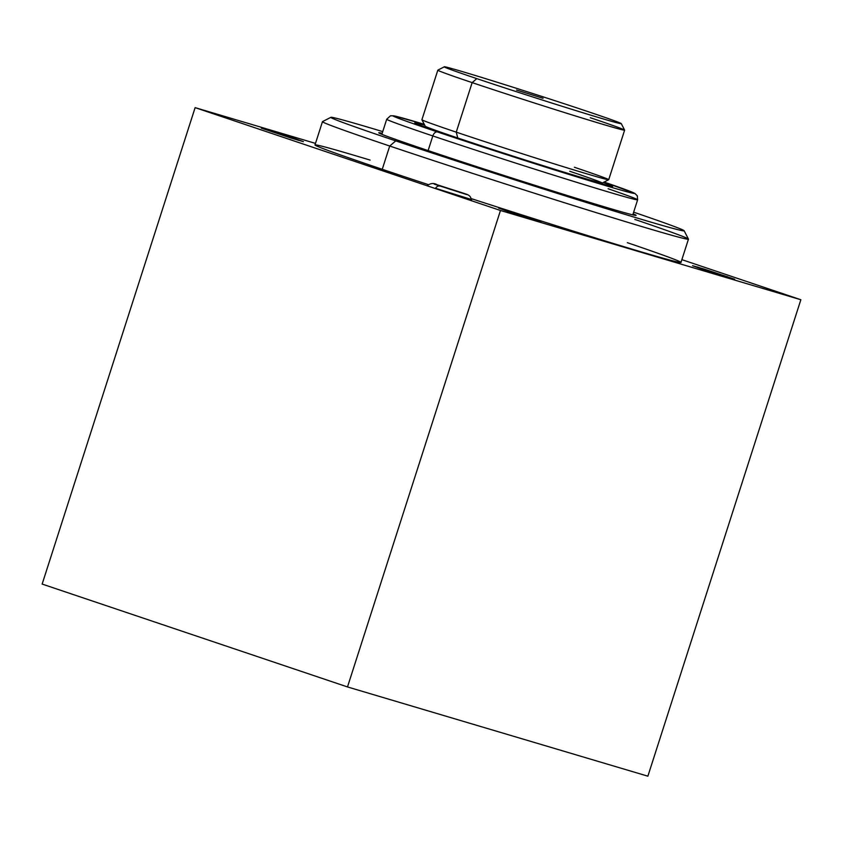 <?xml version="1.0" encoding="UTF-8"?>
<svg xmlns="http://www.w3.org/2000/svg" width="843" height="843" viewBox="0 0 843 843"><rect width="100%" height="100%" fill="white"/><g stroke="black" fill="none" stroke-linecap="round" stroke-linejoin="round"><path stroke-width="1.26" d="M437.496 131.961A126.619 2.234 -162.2 0 1 424.271 124.321A126.619 2.234 17.8 0 0 437.496 131.961A126.619 2.234 17.8 0 0 600.606 184.122A126.619 2.234 17.8 0 0 604.125 182.067A126.619 2.234 -162.2 0 1 600.606 184.122A126.619 2.234 -162.2 0 1 437.496 131.961A5.153 3.235 108.6 0 0 432.817 135.944A5.153 3.235 -71.4 0 1 437.496 131.961M451.163 136.018A103.921 1.834 17.8 0 0 574.652 175.681A103.921 1.834 17.8 0 0 603.24 182.52A103.921 1.834 17.8 0 1 612.661 186.408A103.921 1.834 17.8 0 1 555.115 169.643A103.921 1.834 17.8 0 1 451.163 136.018A103.921 1.834 17.8 0 1 424.714 125.196A103.921 1.834 17.8 0 0 414.798 122.878A103.921 1.834 17.8 0 0 451.163 136.018M604.125 182.067L634.842 193.395L637.287 195.808L637.624 199.802A131.771 2.329 -162.2 0 1 565.632 178.895A131.771 2.329 -162.2 0 1 432.817 135.944A131.771 2.329 17.8 0 0 565.632 178.895A131.771 2.329 17.8 0 0 637.624 199.802A131.771 2.329 17.8 0 0 608.119 188.748M428.118 150.581L432.817 135.944A131.771 2.329 -162.2 0 1 386.705 119.242A131.771 2.329 17.8 0 0 432.817 135.944L428.118 150.581M500.468 210.487L800.85 299.739L647.877 776.182L347.495 686.94L500.468 210.487L195.123 107.63L315.493 143.394L195.123 107.63L42.15 584.073L195.123 107.63L500.468 210.487L800.85 299.739L647.877 776.182L347.495 686.94L500.468 210.487M42.15 584.073L347.495 686.94L42.15 584.073M684.137 230.74A185.534 3.277 17.8 0 1 584.178 201.793A185.534 3.277 17.8 0 1 395.757 140.886L389.719 146.029L382.248 169.295A192.193 3.393 -162.2 0 0 428.265 184.606A192.193 3.393 -162.2 0 1 382.248 169.295A192.193 3.393 -162.2 0 1 314.997 144.933L322.469 121.666A192.193 3.393 17.8 0 0 389.719 146.029L395.757 140.886A185.534 3.277 17.8 0 1 330.877 117.325A185.534 3.277 17.8 0 1 382.733 131.603A185.534 3.277 17.8 0 0 395.757 140.886A185.534 3.277 17.8 0 0 637.93 218.274A185.534 3.277 17.8 0 0 633.651 212.173A185.534 3.277 17.8 0 1 684.137 230.74L688.436 239.096A192.193 3.393 -162.2 0 1 584.894 209.117A192.193 3.393 -162.2 0 1 389.719 146.029L382.248 169.295A192.193 3.393 -162.2 0 1 370.098 160.086M426.136 149.917A135.091 2.381 -162.2 0 1 382.185 133.299A135.091 2.381 17.8 0 0 378.855 132.783A135.091 2.381 17.8 0 0 426.136 149.917A135.091 2.381 17.8 0 0 562.302 193.943A135.091 2.381 17.8 0 0 636.117 215.387A135.091 2.381 17.8 0 0 633.114 213.869A135.091 2.381 -162.2 0 1 574.873 197.842A135.091 2.381 -162.2 0 1 426.136 149.917M681.871 259.655L800.85 299.739L681.871 259.655M627.35 242.679A192.193 3.393 -162.2 0 1 661.481 257.758A192.193 3.393 -162.2 0 1 471.279 198.632A192.193 3.393 -162.2 0 0 680.975 262.436L688.446 239.17A192.193 3.393 17.8 0 0 634.821 219.412M700.301 268.506L697.309 266.968L729.922 277.958L700.301 268.506L734.664 279.223L704.643 269.212L692.556 265.703L700.301 268.506M506.453 210.919L503.461 209.38L533.082 218.832L536.074 220.371L506.453 210.919L540.827 221.635L510.795 211.625L498.708 208.116L506.453 210.919M295.672 138.853L298.664 140.391L266.051 129.411L295.672 138.853L295.482 139.432L295.672 138.853L261.298 128.136L291.33 138.147L303.417 141.656L295.672 138.853M435.357 188.242L471.669 199.57L435.357 188.242M330.877 117.325L322.511 121.613A192.193 3.393 -162.2 0 0 389.719 146.029A192.193 3.393 17.8 0 0 583.43 208.664A192.193 3.393 17.8 0 0 688.446 239.17M726.74 276.999L726.929 276.42L726.74 276.999M532.902 219.412L533.082 218.832L532.902 219.412M463.323 197.136L465.8 197.979M435.494 188.295A5.817 3.657 -71.4 0 1 439.761 186.092A5.817 3.657 108.6 0 0 435.494 188.295M459.677 192.499A5.817 3.657 -71.4 0 1 461.29 192.489A5.817 3.657 108.6 0 0 459.677 192.499M569.71 171.245A92.941 1.644 -162.2 0 1 582.292 177.704A92.941 1.644 -162.2 0 1 457.77 137.989A92.941 1.644 -162.2 0 1 425.251 126.229L421.911 119.748A98.104 1.728 17.8 0 0 456.242 132.151A98.104 1.728 -162.2 0 1 421.911 119.717L437.823 70.18A98.104 1.728 17.8 0 0 472.143 82.614L456.242 132.151L472.143 82.614A98.104 1.728 17.8 0 0 571.027 114.585A98.104 1.728 17.8 0 0 624.621 130.149A98.104 1.728 17.8 0 0 590.3 117.714M476.822 78.631A92.941 1.644 -162.2 0 1 464.251 72.161A92.941 1.644 -162.2 0 1 588.772 111.887A92.941 1.644 -162.2 0 1 601.344 118.347A92.941 1.644 -162.2 0 1 476.822 78.631A92.941 1.644 17.8 0 0 571.217 109.137A92.941 1.644 17.8 0 0 621.291 123.636A92.941 1.644 17.8 0 0 588.772 111.887A92.941 1.644 17.8 0 0 495.789 81.813A92.941 1.644 17.8 0 0 444.324 66.818A92.941 1.644 17.8 0 0 476.822 78.631L472.143 82.614L476.822 78.631M543.061 98.304L516.569 90.043L543.061 98.304M457.77 137.989A92.941 1.644 -162.2 0 0 550.742 168.052A92.941 1.644 -162.2 0 0 602.218 183.047L608.699 179.717A98.104 1.728 -162.2 0 1 555.115 164.132A98.104 1.728 -162.2 0 1 456.242 132.151L457.77 137.989L456.242 132.151A98.104 1.728 17.8 0 0 554.367 163.89A98.104 1.728 17.8 0 0 608.699 179.717A98.104 1.728 17.8 0 0 574.389 167.262M608.72 179.696L624.621 130.149A98.104 1.728 -162.2 0 1 571.765 114.817A98.104 1.728 -162.2 0 1 472.143 82.614A98.104 1.728 -162.2 0 1 437.844 70.148L444.324 66.818M632.787 214.87L637.624 199.802M424.261 124.321L394.113 115.881L390.541 115.744L386.705 119.242L381.868 134.3M434.219 184.143L466.632 194.543M427.022 185.808C430.467 183.131 433.903 182.805 437.327 184.838L461.29 192.489C468.666 195.007 470.162 194.796 471.5 200.097M621.291 123.636L624.621 130.117"/></g></svg>
